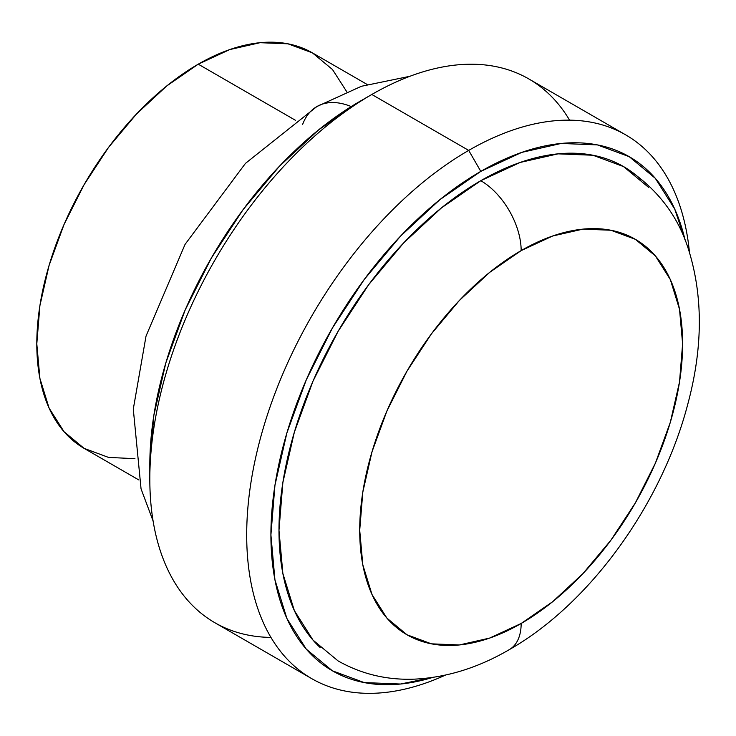 <?xml version="1.0" encoding="UTF-8"?>
<svg xmlns="http://www.w3.org/2000/svg" width="736" height="736" viewBox="0 0 736 736"><rect width="100%" height="100%" fill="white"/><g stroke="black" fill="none" stroke-linecap="round" stroke-linejoin="round"><path stroke-width="1.1" d="M367.108 84.447L312.423 52.872A228.335 131.827 120 0 0 198.251 64.179L295.412 120.272L198.251 64.179A228.335 131.827 120 0 0 49.091 265.392A228.335 131.827 120 0 0 84.088 448.353L64.014 431.692L49.091 408.075L39.9 378.405L36.8 343.832L39.9 305.661L49.091 265.383L64.014 224.544L84.088 184.699L108.551 147.384L136.473 114.043L166.759 85.946L198.251 64.179L229.752 49.579L260.038 42.697L287.951 43.81L312.423 52.872L332.497 69.534L346.776 91.761M270.94 637.413A313.959 181.258 -60 0 1 149.822 478.989A313.959 181.258 -60 0 1 371.818 94.475L468.694 150.402L480.801 171.378A296.829 171.378 -60 0 1 685.041 239.964L674.71 209.033L655.316 178.333L629.216 156.676L597.411 144.9L561.117 143.456L521.75 152.389L480.801 171.378L439.852 199.677L400.476 236.201L364.191 279.542L332.387 328.054L306.277 379.85L286.884 432.943L274.942 485.309L270.912 534.916L274.942 579.876L286.884 618.442L306.277 649.143L332.387 670.8L364.191 682.576L400.476 684.029L432.428 677.506A296.829 171.378 -60 0 1 272.329 505.982A296.829 171.378 -60 0 1 480.801 171.378L468.694 150.402A313.959 181.258 120 0 0 247.002 521.263A313.959 181.258 120 0 0 445.372 675.133A313.959 181.258 -60 0 1 311.714 678.638A313.959 181.258 -60 0 1 263.589 427.064A313.959 181.258 -60 0 1 468.694 150.402L371.818 94.475L359.711 101.467A296.829 171.378 120 0 0 359.702 101.467A296.829 171.378 120 0 0 149.822 465.005L153.852 415.398L165.793 363.032L185.187 309.939L211.296 258.143L243.101 209.631L279.386 166.29L318.762 129.766L359.711 101.467L371.818 94.475A313.959 181.258 120 0 0 166.713 371.137A313.959 181.258 120 0 0 214.838 622.711L311.714 678.638M641.387 179.869A285.412 164.781 120 0 0 480.801 180.697L520.168 162.444L558.035 153.852L592.922 155.241L623.502 166.566C655.923 187.082 677.58 214.673 688.473 249.338C703.193 296.222 702.944 347.935 687.709 404.46C661.71 503.967 590.171 603.649 509.34 649.603C478.391 667.708 446.734 677.562 414.377 679.153C386.915 680.202 361.486 674.121 338.091 660.919L312.993 640.09L294.345 610.567L282.863 573.482L278.981 530.26L282.863 482.558L294.345 432.207L312.993 381.147L338.091 331.347L368.672 284.703L403.567 243.027L441.425 207.911L480.801 180.697A57.086 32.954 60 0 1 521.162 250.608A228.335 131.827 -60 0 1 682.612 343.832A228.335 131.827 -60 0 1 521.162 623.475L552.662 601.708L582.949 573.611L610.862 540.27L635.324 502.955L655.408 463.11L670.33 422.271L679.512 381.993L682.612 343.832L679.512 309.249L670.33 279.579L655.408 255.962L635.324 239.301L610.862 230.239L582.949 229.126L552.662 236.008L521.162 250.608L489.661 272.375L459.374 300.472L431.462 333.813L406.999 371.128L386.915 410.973L372.002 451.821L362.811 492.099L359.711 530.26L362.811 564.834L372.002 594.504L386.915 618.12L406.999 634.782L431.462 643.844L459.374 644.957L489.661 638.075L521.162 623.475A57.086 32.954 60 0 1 509.34 649.603A57.086 32.954 -120 0 0 521.162 623.475A228.335 131.827 -60 0 1 359.711 530.26A228.335 131.827 -60 0 1 521.162 250.608A57.086 32.954 -120 0 0 480.801 180.697A285.412 164.781 120 0 0 299.966 414.672A285.412 164.781 120 0 0 320.215 647.606M351.21 106.573A85.624 49.432 -120 0 0 317.115 106.426A85.624 49.432 60 0 1 341.624 103.537M302.625 124.439A85.624 49.432 60 0 1 317.115 106.426M625.664 134.854A313.959 181.258 -60 0 1 689.457 252.356A313.959 181.258 120 0 0 468.694 150.402A313.959 181.258 -60 0 1 625.664 134.854L528.798 78.927A313.959 181.258 120 0 0 371.818 94.475A313.959 181.258 -60 0 1 569.572 120.152M623.502 166.566L648.6 187.386M134.946 458.666L108.551 457.415L84.088 448.353L138.782 479.927M149.822 478.989L149.822 465.005M153.097 521.014L141.045 488.833L133.29 409.078L146.032 336.076L185.049 244.398L245.456 163.383L316.894 106.545L361.413 86.278L409.851 76.305"/></g></svg>
